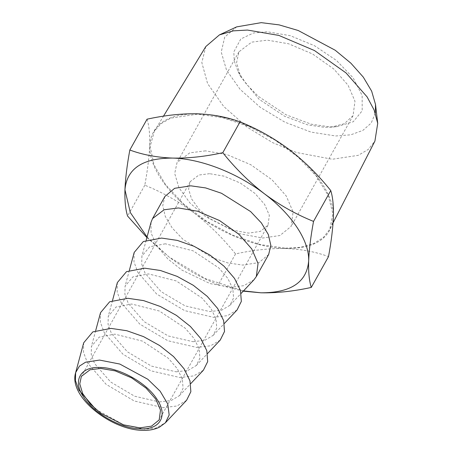 <?xml version="1.0" encoding="UTF-8"?>
<svg xmlns="http://www.w3.org/2000/svg" width="453" height="453" viewBox="0 0 453 453"><rect width="100%" height="100%" fill="white"/><g stroke="black" fill="none" stroke-linecap="round" stroke-linejoin="round"><path stroke-width="0.34" stroke-dasharray="2.27 1.7" d="M336.698 126.687L329.693 126.868L311.211 124.184L286.002 114.762L258.165 96.223L246.415 84.173L238.085 71.574L234.28 61.07L233.81 51.885L240.82 38.952L253.521 32.978L267.236 31.767L290.328 35.702L314.563 45.753L336.545 60.509L353.181 77.905L362.151 95.498L362.185 110.821L353.283 121.727L336.698 126.687L331.035 127.168L344.337 123.692L353.063 115.64L354.971 101.195L348.091 85.243L333.895 69.094L312.587 53.986L288.55 43.765L267.361 40.153L251.642 42.146L238.918 51.846L236.574 62.656L240.639 76.648L259.048 99.241L284.563 116.234L307.672 124.875L324.614 127.333L331.035 127.168M375.327 113.199L371.194 123.074L362.853 130.419L350.786 134.807L335.679 135.979L310.996 132.095L284.869 122.174L260.299 107.361L240.101 89.349L226.557 70.187L221.234 52.061L224.733 37.055L236.653 26.88M205.492 150.86L189.767 152.848L177.044 162.553L174.711 173.493L178.929 187.672L189.954 202.961L205.685 216.693L238.827 233.578L262.746 238.035L279.903 235.532L291.194 226.347L293.097 211.896L286.217 195.951L272.021 179.801L250.713 164.688L226.681 154.473L205.492 150.86M205.804 46.557L201.817 62.559L207.576 83.545L223.635 106.387L246.959 127.038L272.627 142.633L296.522 152.519L332.309 159.246L358.249 155.334L368.204 149.467L374.92 141.07M209.597 173.68L198.878 175.034L190.203 181.647L188.612 189.111L191.489 198.776L199.003 209.201L209.728 218.561L232.327 230.073L248.635 233.114L260.333 231.409L268.029 225.147L269.331 215.294L264.637 204.422L254.96 193.408L240.435 183.108L224.042 176.143L209.597 173.68M285.554 248.176L300.656 247.287L313.38 243.737L323.216 237.666L329.756 229.32L332.898 213.844L328.289 195.588L316.336 176.121L298.029 157.072L274.948 140.068L249.025 126.551L222.474 117.661L197.536 114.156L170.798 118.142L161.081 123.652L154.303 131.262L150.158 146.557L154.009 164.869L165.526 184.62L183.691 204.06L206.93 221.5L233.193 235.407L260.192 244.563L285.554 248.176M147.055 119.184C149.116 125.758 149.994 134.518 149.694 145.47C149.241 156.664 147.616 169.915 144.813 185.209C162.248 192.225 178.624 201.432 193.935 212.836C166.24 192.078 148.72 165.402 149.694 145.47C151.574 124.32 167.44 113.765 197.298 113.799C225.384 114.399 261.755 128.533 289.15 149.49C316.851 170.249 334.365 196.925 333.391 216.857C331.511 238.006 315.645 248.567 285.786 248.527C257.7 247.927 221.33 233.793 193.935 212.836C209.065 224.478 222.933 238.17 235.543 253.912C253.284 250.022 270.028 248.233 285.786 248.527C301.392 249.127 315.633 251.817 328.516 256.591M144.813 185.209L127.582 216.041M235.543 253.912L218.306 284.744C200.872 277.729 184.496 268.521 169.184 257.117L146.902 237.576M243.25 291.154L218.306 284.744M186.591 400.299L176.976 405.996L163.131 407.66L134.173 400.956L106.11 384.32L87.395 362.751L83.482 352.162L83.697 342.791M147.061 236.987L169.184 257.117L205.345 278.618L243.504 290.888M159.365 401.936L171.211 400.509L179.439 395.633L183.091 388.278L182.333 378.98L177.248 368.64L168.312 358.244L142.599 341.16L114.841 334.138L99.23 337.111L91.415 346.443L91.234 354.456L94.581 363.516L110.594 381.964L134.598 396.199L159.365 401.936M268.68 254.444L258.957 262.581L242.819 265.073L227.955 262.972L212.112 257.632L182.984 239.343L172.208 227.967L165.26 216.364L162.757 205.543L164.909 196.449M203.42 370.186L193.805 375.882L179.96 377.547L151.002 370.843L122.939 354.206L104.224 332.638L100.311 322.049L100.526 312.683M151.013 222.344L151.076 233.018L156.795 245.82L167.729 258.833L181.846 270.073L210.101 283.601L230.447 287.213L243.827 285.69L253.906 279.852M176.194 371.822L188.04 370.395L196.268 365.52L199.92 358.164L199.161 348.867L194.077 338.527L185.141 328.131L159.428 311.047L131.67 304.025L116.059 306.998L108.244 316.33L108.063 324.342L111.41 333.402L127.423 351.851L151.427 366.086L176.194 371.822M165.328 243.799L149.716 246.772L141.902 256.104L141.721 264.122L145.068 273.176L161.081 291.63L185.084 305.86L209.852 311.596L221.698 310.175L229.926 305.299L233.578 297.944L232.819 288.646L227.734 278.306L218.799 267.91L193.086 250.82L165.328 243.799M220.249 340.073L210.634 345.775L196.789 347.44L167.831 340.73L139.773 324.093L121.053 302.525L117.14 291.936L117.355 282.57M237.078 309.96L227.463 315.662L213.618 317.327L184.66 310.622L156.602 293.98L137.882 272.412L133.969 261.828L134.184 252.457M193.023 341.709L204.869 340.288L213.097 335.413L216.749 328.057L215.99 318.759L210.905 308.414L201.97 298.017L176.257 280.934L148.499 273.912L132.888 276.885L125.073 286.217L124.892 294.235L128.239 303.289L144.252 321.738L168.256 335.973L193.023 341.709M95.713 409.257L124.196 425.067L144.937 429.206L155.747 428.119L165.402 422.785M238.085 71.574L240.639 76.648M238.918 51.846L177.044 162.553M353.063 115.64L291.194 226.347M333.074 222.836L329.756 229.32M154.303 131.262L163.476 116.183M190.203 181.647L81.359 376.398M268.029 225.147L159.19 419.897M95.685 330.605L91.415 346.443M179.439 395.633L190.685 383.697M146.177 240.271L141.902 256.104M229.926 305.299L241.172 293.363M112.514 300.498L108.244 316.33M196.268 365.52L207.514 353.589M129.348 270.384L125.073 286.217M213.097 335.413L224.343 323.476"/><path stroke-width="0.68" d="M333.074 222.836L374.92 141.07L377.717 123.346L374.138 110.051L367.094 96.88L346.058 72.95L314.484 50.555L278.867 35.419L247.474 30.062L233.386 30.849L219.433 34.887L236.653 26.88L261.251 22.65L279.133 24.887L298.204 30.498L335.226 50.255L350.877 63.177L363.272 77.095L371.658 91.155L375.514 104.484L375.327 113.199M219.433 34.887L205.804 46.557L163.476 116.183M100.759 368.431L90.039 369.784L81.359 376.398L79.768 383.861L82.65 393.527L90.164 403.951L100.889 413.312L123.488 424.823L139.796 427.864L151.495 426.16L159.19 419.897L160.487 410.044L155.798 399.172L146.121 388.159L131.591 377.859L115.204 370.894L100.759 368.431M197.298 113.799C181.545 113.505 164.796 115.294 147.055 119.184L129.824 150.017C142.729 154.79 156.97 157.48 172.553 158.08C188.329 158.386 205.073 156.591 222.797 152.701L240.028 121.863C227.151 117.089 212.91 114.399 197.298 113.799M330.758 190.571L313.527 221.404C310.724 236.67 309.099 249.914 308.646 261.138C308.34 272.072 309.218 280.837 311.279 287.429L328.516 256.591C331.313 241.324 332.938 228.08 333.391 216.857C333.697 205.922 332.819 197.163 330.758 190.571C318.182 174.858 304.314 161.166 289.15 149.49C273.872 138.108 257.502 128.901 240.028 121.863M146.902 237.576L127.582 216.041C125.521 209.467 124.643 200.707 124.943 189.756C125.396 178.561 127.021 165.311 129.824 150.017M311.279 287.429C293.555 291.319 276.811 293.114 261.036 292.808L243.25 291.154M222.797 152.701C235.373 168.408 249.241 182.1 264.405 193.776C279.682 205.158 296.052 214.365 313.527 221.404M165.402 422.785L159.433 427.168C154.671 429.501 149.105 430.56 142.735 430.35C111.155 430.152 68.16 396.585 75.645 372.621L83.697 342.791L92.831 331.885L111.081 328.408L126.806 330.724L143.527 336.619L159.643 345.526L173.584 356.59L184.026 368.742L189.977 380.831L190.86 391.698L186.591 400.299L165.402 422.785L169.179 414.988L167.74 403.957L160.158 391.216L147.746 379.218L119.813 364.053L99.535 360.073L85.526 362.219L79.445 366.115L75.645 372.621L75.419 380.543L78.856 389.999L95.713 409.257M243.504 290.888L261.036 292.808C290.894 292.848 306.766 282.287 308.646 261.138C309.62 241.206 292.1 214.535 264.405 193.776C237.01 172.814 200.639 158.68 172.553 158.08C142.695 158.046 126.823 168.601 124.943 189.756L130.305 212.519L147.061 236.987M152.536 218.589L164.909 196.449L174.631 188.312L190.77 185.821L205.634 187.921L221.477 193.261L250.6 211.551L261.381 222.927L268.329 234.529L270.832 245.35L268.68 254.444L256.307 276.585L258.04 263.453L251.783 248.952L238.878 234.269L219.507 220.532L197.655 211.245L178.397 207.961L164.105 209.773L152.536 218.589L151.013 222.344L146.177 240.271M95.685 330.605L100.526 312.683L109.66 301.772L127.91 298.295L143.635 300.611L160.356 306.505L176.472 315.413L190.413 326.477L200.855 338.629L206.806 350.718L207.689 361.585L203.42 370.186L190.685 383.697M241.172 293.363L253.906 279.852L256.307 276.585M112.514 300.498L117.355 282.57L126.489 271.658L144.739 268.187L160.464 270.503L177.185 276.392L193.301 285.299L207.242 296.364L217.683 308.516L223.635 320.605L224.518 331.477L220.249 340.073L207.514 353.589M129.348 270.384L134.184 252.457L143.318 241.545L161.568 238.074L177.293 240.39L194.02 246.279L210.13 255.192L224.071 266.251L234.512 278.408L240.464 290.492L241.347 301.364L237.078 309.96L224.343 323.476M140.43 428.838C160.311 429.823 168.233 415.616 156.959 399.206C146.693 382.819 119.445 367.598 100.119 367.457C80.243 366.471 72.316 380.679 83.595 397.088C93.856 413.476 121.11 428.697 140.43 428.838M375.514 104.484L377.717 123.346"/></g></svg>
